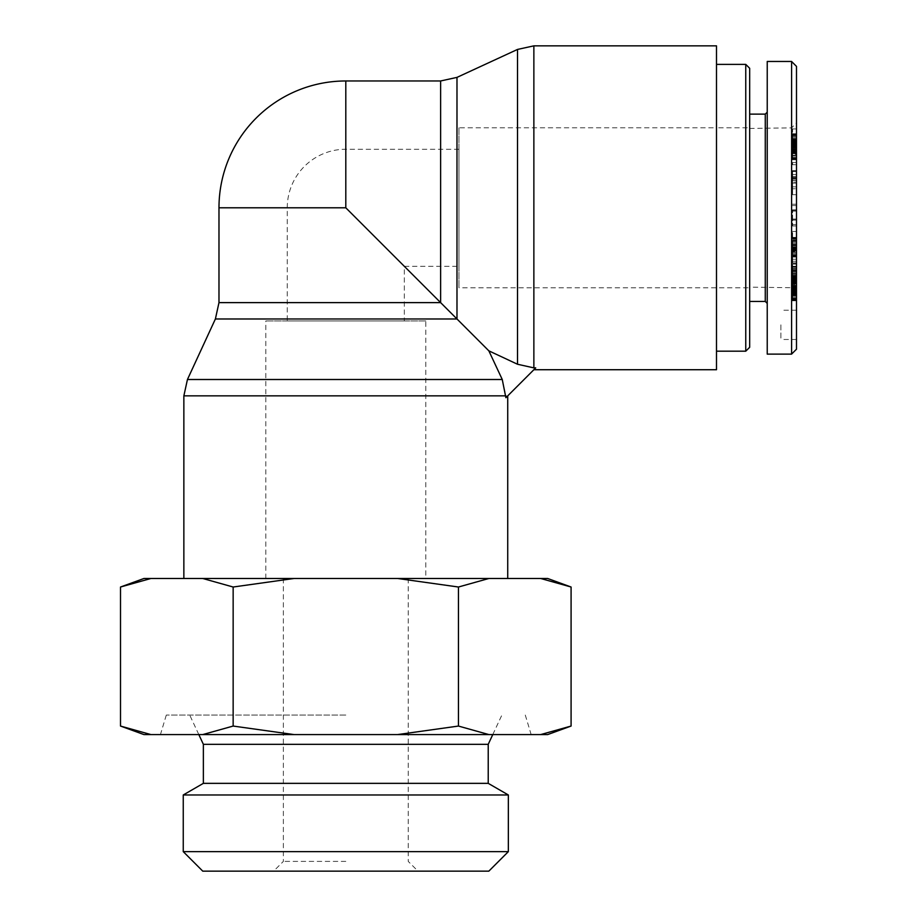 <?xml version="1.0" encoding="UTF-8"?>
<svg xmlns="http://www.w3.org/2000/svg" width="917" height="917" viewBox="0 0 917 917"><rect width="100%" height="100%" fill="white"/><g stroke="black" fill="none" stroke-linecap="round" stroke-linejoin="round"><path stroke-width="0.69" stroke-dasharray="4.58 3.44" d="M533.866 45.85L533.866 367.877L535.711 367.877L505.886 397.703L507.731 395.857L505.886 397.703L505.886 395.857L183.858 395.857M533.866 367.877L517.509 364.244L488.853 350.844L502.252 379.5L505.886 395.857M488.853 350.844L345.801 207.792L287.262 207.792L345.801 207.792L404.328 266.32L345.801 207.792L345.801 80.971M507.731 578.489L183.858 578.489L507.731 578.489M425.786 320.95L265.804 320.95L425.786 320.95L425.786 578.489L265.804 578.489L425.786 578.489M404.328 320.95L287.262 320.95L404.328 320.95L404.328 266.32L458.958 266.32L458.958 149.253L458.958 266.32M458.958 127.795L458.958 287.778L458.958 127.795L716.498 127.795L716.498 287.778L716.498 127.795L716.498 287.778L716.498 127.795L749.67 127.795L749.67 287.778L458.958 287.778M458.958 149.253L345.801 149.253A58.528 58.528 0 0 0 287.262 207.792L287.262 320.95M218.98 207.792L345.801 207.792M716.498 369.723L716.498 45.85M749.67 287.778L749.67 127.795M749.67 68.282L749.67 347.291M745.762 351.188L745.762 64.385M716.498 351.188L716.498 64.385L716.498 351.188M749.67 301.441L749.67 114.132L749.67 301.441M749.67 287.136L749.67 128.437L749.67 287.136L791.612 287.72L791.612 127.864L791.612 287.72L796.495 292.661L796.495 122.912L796.495 300.81L796.495 289.738L796.495 294.3L796.495 292.661L792.586 292.661L792.586 300.81L792.586 266.239L792.586 292.661M780.883 324.847L780.883 339.485L780.883 324.847M796.495 324.847L796.495 339.485L796.495 324.847M749.67 128.437L791.612 127.864L796.495 122.912M796.495 66.391L796.495 349.194M796.495 154.331L796.495 134.008L796.495 159.753L796.495 154.331L792.586 154.331L792.586 159.753L792.586 128.942L792.586 154.331M796.495 182.07L796.495 194.691L796.495 170.665L796.495 188.753L792.586 188.753L792.586 170.665L792.586 194.691L792.586 171.49L792.586 188.661L796.495 188.661L796.495 177.806L796.495 183.148L796.495 182.07L792.586 182.07M796.495 210.268L796.495 225.972L796.495 210.268L792.586 210.268L792.586 225.972L792.586 210.268M796.495 247.773L796.495 231.428L796.495 248.266L792.586 248.266L792.586 231.428L792.586 271.386L792.586 247.773M796.495 151.294L796.495 128.942L796.495 152.348L792.586 152.348L796.495 152.325L796.495 151.294L792.586 151.294M796.495 280.636L796.495 262.904L796.495 281.588L796.495 268.314L792.586 268.314L792.586 288.603L792.586 268.406L796.495 268.383L796.495 288.603L796.495 280.636L792.586 280.636M796.495 251.648L796.495 237.824L796.495 261.253L796.495 247.911L796.495 251.648L792.586 251.648M796.495 274.905L796.495 286.734L796.495 266.239L796.495 276.51L796.495 274.905L792.586 274.905M796.495 271.386L796.495 253.688L796.495 271.386L792.586 271.386M796.495 164.739L796.495 153.162L796.495 164.739L792.586 164.739L792.586 153.162L792.586 164.739M791.612 354.065L791.612 61.508M767.231 354.122L767.231 61.462M767.231 112.183L767.231 303.389L767.231 112.183M765.271 301.441L765.271 114.132M796.495 162.561L792.586 162.561M796.495 155.351L792.586 155.351M796.495 153.162L792.586 153.162M796.495 256.657L792.586 256.657M796.495 253.688L792.586 253.688L796.495 253.654M796.495 273.461L792.586 273.461M796.495 276.51L792.586 276.51M796.495 266.239L792.586 266.239M796.495 271.054L792.586 271.054M796.495 286.734L792.586 286.734M796.495 282.791L792.586 282.791M796.495 282.688L792.586 282.688M796.495 281.244L792.586 281.244M796.495 279.765L792.586 279.765L796.495 279.765M796.495 278.241L792.586 278.241M796.495 277.278L792.586 277.278L796.495 277.278M796.495 275.902L792.586 275.902M796.495 274.389L792.586 274.389M796.495 272.796L792.586 272.796M796.495 269.277L792.586 269.277M796.495 270.194L792.586 270.194M796.495 271.661L792.586 271.661M796.495 272.957L792.586 272.957L796.495 272.991M796.495 252.152L792.586 252.152M796.495 250.169L792.586 250.169M796.495 249.458L792.586 249.458L796.495 249.493M796.495 247.911L792.586 247.911M796.495 249.779L792.586 249.779M796.495 259.224L792.586 259.224M796.495 261.253L792.586 261.253M796.495 247.303L792.586 247.303M796.495 240.541L792.586 240.541M796.495 245.24L792.586 245.24M796.495 245.618L792.586 245.618M796.495 247.005L792.586 247.005M796.495 247.372L792.586 247.372M796.495 248.839L792.586 248.839M796.495 249.814L792.586 249.814M796.495 250.605L792.586 250.605M796.495 250.662L792.586 250.662M796.495 250.719L792.586 250.719M796.495 250.226L792.586 250.226M796.495 250.123L792.586 250.123M796.495 249.275L792.586 249.275M796.495 248.243L792.586 248.243L796.495 248.198M796.495 247.235L792.586 247.235M796.495 245.79L792.586 245.79M796.495 245.126L792.586 245.126M796.495 244.231L792.586 244.231M796.495 243.991L792.586 243.991M796.495 244.151L792.586 244.151M796.495 237.927L792.586 237.927M796.495 237.824L792.586 237.824M796.495 237.95L792.586 237.95M796.495 238.225L792.586 238.225M796.495 238.879L792.586 238.879L796.495 238.89M796.495 239.738L792.586 239.738M796.495 240.919L792.586 240.919M796.495 241.549L792.586 241.549M796.495 242.81L792.586 242.81M796.495 244.323L792.586 244.323M796.495 245.206L792.586 245.206M796.495 246.753L792.586 246.753M796.495 248.771L796.495 244.277L796.495 249.527L792.586 249.539L792.586 244.277L792.586 249.527L796.495 249.527L796.495 248.771L792.586 248.771M796.495 251.006L792.586 251.006M796.495 252.393L792.586 252.393M796.495 254.743L792.586 254.743L796.495 254.754M796.495 255.66L792.586 255.66L796.495 255.694M796.495 256.37L792.586 256.37M796.495 256.829L792.586 256.829M796.495 257.035L792.586 257.035M796.495 256.898L792.586 256.898M796.495 256.473L792.586 256.473M796.495 256.405L792.586 256.405M796.495 253.573L792.586 253.573M796.495 285.852L796.495 282.035L796.495 284.534L792.586 284.534L796.495 284.534L796.495 285.852L792.586 285.852M796.495 283.662L792.586 283.662M796.495 287.308L792.586 287.308M796.495 287.365L792.586 287.365M796.495 288.568L792.586 288.568M796.495 289.222L792.586 289.222M796.495 289.245L792.586 289.245L796.495 289.245M796.495 288.786L792.586 288.786L796.495 288.798M796.495 287.697L792.586 287.697M796.495 286.689L792.586 286.689M796.495 285.336L792.586 285.336M796.495 283.915L792.586 283.915M796.495 283.857L792.586 283.857M796.495 282.7L792.586 282.7M796.495 282.069L792.586 282.069L796.495 282.115M796.495 282.035L792.586 282.035L796.495 282.058M796.495 282.528L792.586 282.528M792.586 293.062L792.586 289.738L792.586 294.46L792.586 293.062L796.495 293.062M796.495 292.133L792.586 292.133M796.495 290.976L792.586 290.976M796.495 289.738L792.586 289.738L796.495 289.738M796.495 288.19L792.586 288.19M796.495 288.683L792.586 288.683M796.495 290.357L792.586 290.357M796.495 291.698L792.586 291.698M796.495 292.798L792.586 292.798M796.495 294.288L792.586 294.288L796.495 294.3M796.495 295.354L792.586 295.354M796.495 295.412L792.586 295.412M796.495 295.767L792.586 295.767M796.495 295.629L792.586 295.629M796.495 294.724L792.586 294.724M796.495 299.091L792.586 299.091M796.495 299.389L792.586 299.389M796.495 300.168L792.586 300.168M796.495 300.638L792.586 300.638M796.495 300.696L792.586 300.696M796.495 300.81L792.586 300.81M796.495 300.616L792.586 300.616M796.495 300.237L792.586 300.237M796.495 299.538L792.586 299.538M796.495 298.564L792.586 298.564M796.495 298.128L792.586 298.128M796.495 297.062L792.586 297.062M796.495 295.904L792.586 295.904M796.495 294.666L792.586 294.666M796.495 293.337L792.586 293.337M796.495 291.961L792.586 291.961M796.495 291.342L792.586 291.342M796.495 290.093L792.586 290.093M796.495 287.445L792.586 287.445M796.495 286.024L792.586 286.024M796.495 282.998L792.586 282.998L796.495 282.998M796.495 280.843L792.586 280.843M796.495 278.883L792.586 278.883M796.495 278.195L792.586 278.195M796.495 277.897L792.586 277.897M796.495 277.358L792.586 277.358M796.495 277.094L792.586 277.094L796.495 277.106M796.495 277.748L792.586 277.748M796.495 278.459L792.586 278.459M796.495 279.387L792.586 279.387M796.495 279.674L792.586 279.674M796.495 280.728L792.586 280.728M796.495 281.851L792.586 281.851M796.495 284.075L792.586 284.075M796.495 285.519L792.586 285.519M796.495 287.055L792.586 287.055M796.495 288.351L792.586 288.351M796.495 291.044L792.586 291.044M796.495 291.205L792.586 291.205M796.495 292.374L792.586 292.374M796.495 293.28L792.586 293.28M796.495 293.933L792.586 293.933M796.495 294.346L792.586 294.346M796.495 294.46L792.586 294.46M796.495 293.841L792.586 293.841M796.495 271.214L792.586 271.214M796.495 286.345L792.586 286.345M796.495 285.313L792.586 285.313M796.495 276.888L792.586 276.888M796.495 281.588L792.586 281.588M796.495 270.251L792.586 270.251M796.495 264.165L792.586 264.165M796.495 263.259L792.586 263.259M796.495 266.515L792.586 266.515M796.495 275.283L792.586 275.283M796.495 270.687L792.586 270.687M792.586 136.346L792.586 143.258L792.586 136.346L796.495 136.346L796.495 143.258L792.586 143.258M796.495 143.258L796.495 139.522L792.586 139.522M796.495 139.522L796.495 136.346M796.495 157.22L792.586 157.22M796.495 147.866L792.586 147.866L796.495 147.889M796.495 140.931L796.495 146.296L796.495 141.619L792.586 141.631L792.586 146.296L792.586 141.619L796.495 141.619L796.495 140.37L792.586 140.37L796.495 140.347L796.495 140.931L792.586 140.931M796.495 143.694L792.586 143.694M796.495 138.742L792.586 138.742M796.495 128.942L792.586 128.942M796.495 133.744L792.586 133.744M796.495 244.277L792.586 244.277M796.495 253.631L792.586 253.631M796.495 248.266L792.586 248.266M796.495 240.77L792.586 240.77M796.495 237.365L792.586 237.365M796.495 231.428L792.586 231.428M796.495 255.258L792.586 255.258M796.495 211.128L792.586 211.128M796.495 220.069L792.586 220.069M796.495 225.972L792.586 225.972M796.495 224.596L792.586 224.596M796.495 219.048L792.586 219.048M796.495 219.931L792.586 219.931M796.495 209.878L792.586 209.878M796.495 204.204L792.586 204.204M796.495 205.58L792.586 205.58M796.495 171.49L792.586 171.49M796.495 183.148L792.586 183.148M796.495 177.806L792.586 177.806M796.495 179.973L792.586 179.973M796.495 186.85L792.586 186.85M796.495 176.614L792.586 176.614M796.495 170.883L792.586 170.883M796.495 170.814L792.586 170.814M796.495 171.055L792.586 171.055M796.495 178.7L792.586 178.7M796.495 178.414L792.586 178.414L796.495 178.402M796.495 174.517L792.586 174.517M796.495 147.396L792.586 147.396M796.495 148.898L792.586 148.898M796.495 146.376L792.586 146.376M796.495 146.124L792.586 146.124L796.495 146.124M796.495 146.239L792.586 146.239M796.495 146.926L792.586 146.926M796.495 148.13L792.586 148.13M796.495 149.356L792.586 149.356L796.495 149.333M796.495 151.007L792.586 151.007L796.495 151.03M796.495 151.809L792.586 151.809M796.495 152.44L792.586 152.44M796.495 153.059L792.586 153.059M796.495 153.001L792.586 153.001M796.495 149.861L792.586 149.861L796.495 149.849M796.495 141.103L792.586 141.103M796.495 141.356L792.586 141.356M796.495 142.765L792.586 142.765M796.495 143.339L792.586 143.339M796.495 145.012L792.586 145.012M796.495 146.296L792.586 146.296M796.495 146.055L792.586 146.055M796.495 145.723L792.586 145.723M796.495 144.485L792.586 144.485M796.495 143.809L792.586 143.809M796.495 142.238L792.586 142.238M796.495 152.807L792.586 152.807M796.495 155.764L792.586 155.764L796.495 155.775M796.495 157.082L792.586 157.082L796.495 157.105M796.495 158.114L792.586 158.114M796.495 158.687L792.586 158.687M796.495 159.42L792.586 159.42L796.495 159.455M796.495 159.73L792.586 159.73L796.495 159.753M796.495 158.801L792.586 158.801M796.495 158.274L792.586 158.274M796.495 155.202L792.586 155.202M796.495 153.689L792.586 153.689M796.495 151.993L792.586 151.993M796.495 151.397L792.586 151.397M796.495 151.924L792.586 151.924M796.495 152.084L792.586 152.084L796.495 152.084M796.495 151.775L792.586 151.775M796.495 150.526L792.586 150.526M796.495 146.204L792.586 146.204M796.495 145.138L792.586 145.138M796.495 143.717L792.586 143.717M796.495 142.181L792.586 142.181M796.495 140.576L792.586 140.576M796.495 139.143L792.586 139.143M796.495 137.791L792.586 137.791L796.495 137.802M796.495 136.484L792.586 136.484M796.495 135.441L792.586 135.441M796.495 134.696L792.586 134.696M796.495 134.318L792.586 134.318M796.495 134.008L792.586 134.008M796.495 134.146L792.586 134.146M796.495 134.73L792.586 134.73M796.495 135.143L792.586 135.143M796.495 136.278L792.586 136.278M796.495 137.71L792.586 137.71M796.495 139.304L792.586 139.304M796.495 141.058L792.586 141.058M796.495 140.76L792.586 140.76M796.495 140.106L792.586 140.106M796.495 139.923L792.586 139.923M796.495 139.969L792.586 139.969M796.495 140.393L792.586 140.393M796.495 141.252L792.586 141.252M796.495 141.906L792.586 141.906M796.495 143.132L792.586 143.132M796.495 144.554L792.586 144.554M796.495 145.539L792.586 145.539M796.495 147.144L792.586 147.144M796.495 148.852L792.586 148.852M796.495 151.248L792.586 151.248M345.801 715.065L166.298 715.065L345.801 715.065M345.801 734.574L160.441 734.574L345.801 734.574M203.368 744.329L488.222 744.329M345.801 861.395L283.364 861.395L345.801 861.395M345.801 871.15L417.992 871.15L345.801 871.15M488.83 871.15L202.76 871.15M345.801 578.489L283.364 578.489L345.801 578.489M571.085 726.058L540.686 734.574L547.678 734.574M488.841 734.574L458.443 726.058L397.634 734.574L540.686 734.574M293.956 734.574L233.147 726.058L202.749 734.574L397.634 734.574M143.923 734.574L150.904 734.574L120.505 726.058M202.749 734.574L150.904 734.574M120.505 587.018L150.904 578.489L143.923 578.489M547.678 578.489L540.686 578.489L571.085 587.018M458.443 587.018L488.841 578.489L397.634 578.489L458.443 587.018L458.443 726.058M233.147 587.018L293.956 578.489L202.749 578.489L233.147 587.018L233.147 726.058M150.904 578.489L202.749 578.489M488.841 578.489L540.686 578.489M293.956 578.489L397.634 578.489M183.251 851.641L508.339 851.641M508.339 794.97L183.251 794.97M488.222 783.347L203.368 783.347M517.509 364.244L517.509 49.438M456.987 77.383L456.987 318.978L215.392 318.978M187.446 379.5L502.252 379.5M218.98 302.621L440.63 302.621L440.63 80.971M796.495 288.121L792.586 288.121M796.495 282.505L792.586 282.505M796.495 278.436L792.586 278.436M796.495 270.939L792.586 270.939M796.495 268.406L792.586 268.406M796.495 276.304L792.586 276.304M796.495 281.118L792.586 281.118M796.495 267.225L792.586 267.225M796.495 280.327L792.586 280.327M796.495 282.917L792.586 282.917M796.495 275.811L792.586 275.811M796.495 177.6L792.586 177.6M796.495 176.603L792.586 176.603M796.495 180.305L792.586 180.305M265.804 578.489L265.804 320.95M796.495 310.221L780.883 310.221M796.495 339.485L780.883 339.485M796.495 288.603L792.586 288.603M796.495 262.904L792.586 262.904M796.495 282.929L792.586 282.929M796.495 176.523L792.586 176.523M796.495 170.665L792.586 170.665M796.495 194.691L792.586 194.691M166.298 715.065L160.441 734.574M525.292 715.065L531.149 734.574M492.773 734.574L501.886 715.065M198.817 734.574L189.716 715.065M283.364 578.489L283.364 861.395L273.61 871.15M408.225 578.489L408.225 861.395L417.992 871.15"/><path stroke-width="1.38" d="M533.866 367.877L535.711 367.877L505.886 397.703L502.252 379.5L488.853 350.844L517.509 364.244L533.866 367.877L533.866 45.85L716.498 45.85L716.498 369.723L533.866 369.723M345.801 207.792L218.98 207.792L218.98 302.621L440.63 302.621L440.63 80.971L345.801 80.971L345.801 207.792L488.853 350.844M507.731 395.857L507.731 578.489M745.762 351.188L749.67 347.291L749.67 68.282L745.762 64.385L745.762 351.188L716.498 351.188M796.495 207.792L796.495 66.391L791.612 61.508L791.612 354.065L796.495 349.194L796.495 207.792M791.612 61.462L767.231 61.462L767.231 354.122L791.612 354.122M767.231 303.389L765.271 301.441L765.271 114.132L767.231 112.183M765.271 114.132L749.67 114.132M183.251 851.641L508.339 851.641L488.83 871.15L202.76 871.15L183.251 851.641L183.251 794.97L203.368 783.347L488.222 783.347L488.222 744.329L203.368 744.329L198.817 734.574M571.085 726.058L547.678 734.574L540.686 734.574L571.085 726.058L571.085 587.018L540.686 578.489L547.678 578.489L571.085 587.018M458.443 726.058L488.841 734.574L397.634 734.574L458.443 726.058L458.443 587.018L397.634 578.489L488.841 578.489L458.443 587.018M233.147 726.058L293.956 734.574L202.749 734.574L233.147 726.058L233.147 587.018L202.749 578.489L293.956 578.489L233.147 587.018M120.505 726.058L150.904 734.574L143.923 734.574L120.505 726.058L120.505 587.018L150.904 578.489L143.923 578.489L120.505 587.018M488.841 734.574L540.686 734.574M293.956 734.574L397.634 734.574M150.904 734.574L202.749 734.574M202.749 578.489L150.904 578.489M397.634 578.489L293.956 578.489M540.686 578.489L488.841 578.489M183.251 794.97L508.339 794.97L508.339 851.641M203.368 783.347L203.368 744.329M218.98 302.621L215.392 318.978L456.987 318.978L456.987 77.383L517.509 49.438L517.509 364.244M183.858 578.489L183.858 395.857L505.886 395.857M502.252 379.5L187.446 379.5L215.392 318.978M517.509 49.438L533.866 45.85M183.858 395.857L187.446 379.5M440.63 80.971L456.987 77.383M345.801 80.971A126.821 126.821 0 0 0 218.98 207.792M745.762 64.385L716.498 64.385M765.271 301.441L749.67 301.441M488.222 744.329L492.773 734.574M488.222 783.347L508.339 794.97"/></g></svg>
